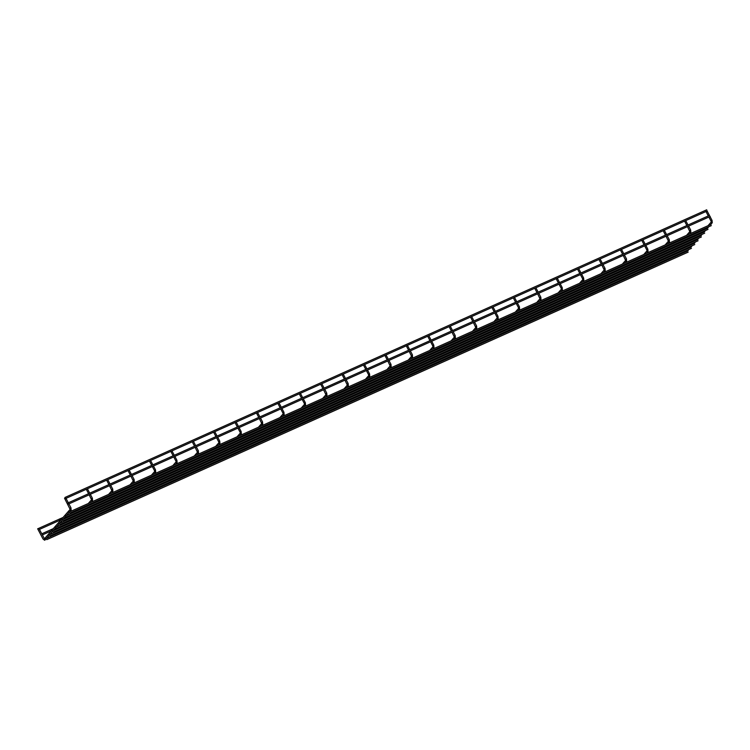 <?xml version="1.0" encoding="UTF-8"?>
<svg xmlns="http://www.w3.org/2000/svg" width="750" height="750" viewBox="0 0 750 750"><rect width="100%" height="100%" fill="white"/><g stroke="black" fill="none" stroke-linecap="round" stroke-linejoin="round"><path stroke-width="1.12" d="M65.128 497.522L65.006 498.3M38.55 528.6L38.006 528.581L38.55 528.6M65.597 497.756L64.875 498.309L65.597 497.756M68.494 503.269L67.772 503.822L68.494 503.269M59.953 519.009L59.409 518.981L59.953 519.009M710.728 224.494L712.247 222.759A0.628 0.581 -138.9 0 1 711.234 222.009L707.981 225.731M711.75 220.688L710.944 221.006L708.862 217.041M685.106 252.122A0.628 0.581 -138.9 0 1 685.237 251.775L686.156 250.725M685.688 251.653L684.966 251.363M69.638 511.856L71.147 510.122A0.628 0.581 -138.9 0 1 70.144 509.372L64.547 498.272M70.65 508.05L69.844 508.369M45.206 539.766A0.628 0.581 -138.9 0 1 44.147 539.897A0.628 0.581 -138.9 0 1 44.137 539.138L70.144 509.363M689.325 234.094L690.844 232.35A0.628 0.581 -138.9 0 1 689.831 231.609L687.459 226.641M690.337 230.278L689.531 230.597M663.703 261.713A0.628 0.581 -138.9 0 1 663.834 261.366L664.744 260.316M667.922 243.684L669.441 241.95A0.628 0.581 -138.9 0 1 668.428 241.2L666.047 236.231M668.934 239.878L668.128 240.197M642.291 271.312A0.628 0.581 -138.9 0 1 642.431 270.966L643.341 269.916M646.509 253.275L648.028 251.541A0.628 0.581 -138.9 0 1 647.025 250.8L643.762 254.513M647.531 249.469L646.725 249.787L644.644 245.822M620.887 280.903A0.628 0.581 -138.9 0 1 621.019 280.556L621.938 279.506M621.469 280.434L620.756 280.144M625.106 262.875L626.625 261.131A0.628 0.581 -138.9 0 1 625.613 260.391L623.241 255.422M626.128 259.059L625.322 259.387M599.484 290.494A0.628 0.581 -138.9 0 1 599.616 290.156L600.534 289.106M600.066 290.034L599.344 289.734M603.703 272.466L605.222 270.731A0.628 0.581 -138.9 0 1 604.209 269.981L601.828 265.012M604.716 268.659L603.909 268.978M578.081 300.094A0.628 0.581 -138.9 0 1 578.212 299.747L579.122 298.697M582.3 282.066L583.819 280.322A0.628 0.581 -138.9 0 1 582.806 279.581L579.544 283.294M583.312 278.25L582.506 278.578L580.425 274.613M556.669 309.684A0.628 0.581 -138.9 0 1 556.8 309.347L557.719 308.297M557.25 309.225L556.538 308.925M560.887 291.656L562.406 289.922A0.628 0.581 -138.9 0 1 561.403 289.172L558.141 292.894M561.909 287.85L561.103 288.169L559.022 284.203M535.266 319.284A0.628 0.581 -138.9 0 1 535.397 318.938L536.316 317.887M539.484 301.256L541.003 299.513A0.628 0.581 -138.9 0 1 539.991 298.772L537.619 293.803M540.506 297.441L539.7 297.759M513.862 328.875A0.628 0.581 -138.9 0 1 513.994 328.528L514.913 327.488M518.081 310.847L519.6 309.113A0.628 0.581 -138.9 0 1 518.587 308.363L515.325 312.084M519.094 307.041L518.288 307.359L516.206 303.394M492.45 338.475A0.628 0.581 -138.9 0 1 492.591 338.128L493.5 337.078M493.041 338.006L492.319 337.716M496.678 320.447L498.197 318.703A0.628 0.581 -138.9 0 1 497.184 317.963L493.922 321.675M497.691 316.631L496.884 316.95L494.803 312.984M471.047 348.066A0.628 0.581 -138.9 0 1 471.178 347.719L472.097 346.669M471.628 347.597L470.916 347.306M475.266 330.038L476.784 328.303A0.628 0.581 -138.9 0 1 475.781 327.553L473.4 322.584M476.288 326.231L475.481 326.55M449.644 357.666A0.628 0.581 -138.9 0 1 449.775 357.319L450.694 356.269M453.863 339.628L455.381 337.894A0.628 0.581 -138.9 0 1 454.369 337.153L451.997 332.175M454.884 335.822L454.078 336.141M428.241 367.256A0.628 0.581 -138.9 0 1 428.372 366.909L429.291 365.859M432.459 349.228L433.978 347.484A0.628 0.581 -138.9 0 1 432.966 346.744L429.703 350.456M433.472 345.413L432.666 345.741L430.584 341.775M406.828 376.847A0.628 0.581 -138.9 0 1 406.969 376.509L407.878 375.459M407.409 376.388L406.697 376.088M411.056 358.819L412.566 357.084A0.628 0.581 -138.9 0 1 411.562 356.334L409.181 351.366M412.069 355.012L411.262 355.331M385.425 386.447A0.628 0.581 -138.9 0 1 385.556 386.1L386.475 385.05M389.644 368.419L391.163 366.675A0.628 0.581 -138.9 0 1 390.15 365.934L387.778 360.966M390.666 364.603L389.859 364.922M364.022 396.038A0.628 0.581 -138.9 0 1 364.153 395.7L365.072 394.65M368.241 378.009L369.759 376.275A0.628 0.581 -138.9 0 1 368.747 375.525L365.494 379.247M369.262 374.203L368.456 374.522L366.375 370.556M342.619 405.637A0.628 0.581 -138.9 0 1 342.75 405.291L343.669 404.241M343.2 405.169L342.478 404.878M346.837 387.609L348.356 385.866A0.628 0.581 -138.9 0 1 347.344 385.125L344.962 380.156M347.85 383.794L347.044 384.113M321.206 415.228A0.628 0.581 -138.9 0 1 321.347 414.881L322.256 413.841M325.425 397.2L326.944 395.466A0.628 0.581 -138.9 0 1 325.941 394.716L323.559 389.747M326.447 393.394L325.641 393.712M299.803 424.828A0.628 0.581 -138.9 0 1 299.934 424.481L300.853 423.431M304.022 406.8L305.541 405.056A0.628 0.581 -138.9 0 1 304.528 404.316L301.275 408.028M305.044 402.984L304.237 403.303L302.156 399.337M278.4 434.419A0.628 0.581 -138.9 0 1 278.531 434.072L279.45 433.022M278.981 433.95L278.259 433.659M282.619 416.391L284.137 414.656A0.628 0.581 -138.9 0 1 283.125 413.906L279.872 417.628M283.631 412.584L282.834 412.903L280.753 408.938M256.997 444.019A0.628 0.581 -138.9 0 1 257.128 443.672L258.047 442.622M257.578 443.55L256.856 443.259M261.216 425.981L262.734 424.247A0.628 0.581 -138.9 0 1 261.722 423.497L259.341 418.528M262.228 422.175L261.422 422.494M235.584 453.609A0.628 0.581 -138.9 0 1 235.725 453.263L236.634 452.213M239.803 435.581L241.322 433.837A0.628 0.581 -138.9 0 1 240.319 433.097L237.056 436.809M240.825 431.766L240.019 432.094L237.938 428.128M214.181 463.2A0.628 0.581 -138.9 0 1 214.312 462.863L215.231 461.812M214.763 462.741L214.05 462.441M218.4 445.172L219.919 443.438A0.628 0.581 -138.9 0 1 218.906 442.688L215.653 446.409M219.422 441.366L218.616 441.684L216.534 437.719M192.778 472.8A0.628 0.581 -138.9 0 1 192.909 472.453L193.828 471.403M193.359 472.331L192.637 472.041M196.997 454.772L198.516 453.028A0.628 0.581 -138.9 0 1 197.503 452.288L195.131 447.319M198.009 450.956L197.213 451.275M171.375 482.391A0.628 0.581 -138.9 0 1 171.506 482.053L172.425 481.003M175.594 464.363L177.112 462.628A0.628 0.581 -138.9 0 1 176.1 461.878L172.838 465.6M176.606 460.556L175.8 460.875L173.719 456.909M149.963 491.991A0.628 0.581 -138.9 0 1 150.103 491.644L151.013 490.594M150.544 491.522L149.831 491.231M154.181 473.962L155.7 472.219A0.628 0.581 -138.9 0 1 154.697 471.478L151.434 475.191M155.203 470.147L154.397 470.466L152.316 466.509M128.559 501.581A0.628 0.581 -138.9 0 1 128.691 501.234L129.609 500.194M129.141 501.112L128.428 500.822M132.778 483.553L134.297 481.819A0.628 0.581 -138.9 0 1 133.284 481.069L130.912 476.1M133.8 479.747L132.994 480.066M107.156 511.181A0.628 0.581 -138.9 0 1 107.287 510.834L108.206 509.784M111.375 493.153L112.894 491.409A0.628 0.581 -138.9 0 1 111.881 490.669L109.509 485.691M112.387 489.338L111.581 489.656M85.753 520.772A0.628 0.581 -138.9 0 1 85.884 520.425L86.794 519.375M91.041 502.266L92.559 500.522A0.628 0.581 -138.9 0 1 91.547 499.781L89.166 494.812M92.053 498.45L91.247 498.769M65.409 529.884A0.628 0.581 -138.9 0 1 65.55 529.547L66.459 528.497M65.991 529.425L65.278 529.125M711.3 221.925L710.944 221.006M684.122 251.634L684.591 252.347M708.272 215.925L705.966 211.528M688.134 248.456L689.466 246.937M691.444 244.669L692.766 243.15M694.753 240.881L696.075 239.362M698.053 237.094L699.384 235.575M701.362 233.306L702.694 231.788M704.672 229.519L705.994 228M679.228 242.306L679.622 243.047M680.325 244.397L680.597 244.913M681.188 246.037L681.581 246.788M682.163 247.903L682.556 248.653M683.147 249.769L683.541 250.519M712.247 222.759L712.059 220.416L710.016 216.525M709.425 215.409L707.119 211.013M687.581 251.006L688.903 249.497M690.891 247.219L692.212 245.709M694.191 243.431L695.522 241.913M697.5 239.644L698.822 238.125M700.809 235.856L702.131 234.338M704.119 232.069L705.441 230.55M707.419 228.281L708.75 226.762M681.356 243.656L681.75 244.397M682.341 245.522L682.734 246.263M683.316 247.387L683.709 248.128M684.3 249.253L684.694 250.003M37.678 528.806L43.059 539.053L44.803 540.178L45.9 539.034M71.147 510.122L70.959 507.778L68.916 503.888M68.325 502.772L66.019 498.375M46.481 538.369L49.209 535.247M49.791 534.581L52.519 531.459M53.1 530.794L55.819 527.672M56.4 527.006L59.128 523.884M59.709 523.219L62.437 520.097M63.019 519.431L65.747 516.309M66.328 515.644L69.056 512.522M38.878 528.366L44.588 539.016M38.747 528.347L59.091 519.234M60.15 518.756L63.084 517.444M39.431 529.425L59.681 520.35M63.853 518.484L80.016 511.238M81.169 510.712L82.509 510.122M85.256 508.884L101.419 501.638M105.591 499.772L122.831 492.047M126.994 490.172L144.234 482.447M148.406 480.581L165.638 472.856M169.809 470.981L187.041 463.256M191.213 461.391L208.453 453.666M212.625 451.8L229.856 444.075M234.028 442.2L251.259 434.475M255.431 432.609L272.672 424.884M276.834 423.009L294.075 415.284M298.247 413.419L315.478 405.694M319.65 403.819L336.881 396.094M341.053 394.228L358.294 386.503M362.456 384.637L379.697 376.903M383.869 375.038L401.1 367.312M405.272 365.447L422.503 357.722M426.675 355.847L443.916 348.122M448.078 346.256L465.319 338.531M469.491 336.656L486.722 328.931M490.894 327.066L508.125 319.341M512.297 317.466L529.538 309.741M533.7 307.875L550.941 300.15M555.112 298.284L572.344 290.55M576.516 288.684L593.747 280.959M597.919 279.094L615.159 271.369M619.322 269.494L636.562 261.769M640.734 259.903L657.966 252.178M662.137 250.303L679.369 242.578M69.009 512.137L711.169 224.297M69.909 513.113L711.3 225.619M41.738 533.822L53.306 528.638M42.328 534.938L51.328 530.906M54.075 529.669L62.578 525.862M63.731 525.347L72.731 521.316M75.487 520.078L82.912 516.75M84.066 516.234L93.066 512.194M95.822 510.966L104.316 507.15M105.469 506.634L114.478 502.603M117.225 501.366L125.728 497.559M126.881 497.044L135.881 493.003M138.628 491.775L147.131 487.969M148.284 487.444L157.284 483.412M160.041 482.175L168.534 478.369M169.688 477.853L178.688 473.822M181.444 472.584L189.938 468.778M191.091 468.263L200.1 464.222M202.847 462.994L211.35 459.178M212.503 458.663L221.503 454.631M224.25 453.394L232.753 449.587M233.906 449.072L242.906 445.031M245.663 443.803L254.156 439.988M255.309 439.472L264.309 435.441M267.066 434.203L275.559 430.397M276.713 429.881L285.722 425.841M288.469 424.613L296.972 420.797M298.125 420.281L307.125 416.25M309.872 415.012L318.375 411.206M319.528 410.691L328.528 406.65M331.284 405.422L339.778 401.616M340.931 401.091L349.931 397.059M352.688 395.822L361.181 392.016M362.334 391.5L371.344 387.469M374.091 386.231L382.594 382.425M383.747 381.909L392.747 377.869M395.494 376.641L403.997 372.825M405.15 372.309L414.15 368.278M416.906 367.041L425.4 363.234M426.553 362.719L435.562 358.678M438.309 357.45L446.803 353.634M447.956 353.119L456.966 349.088M459.713 347.85L468.216 344.044M469.369 343.528L478.369 339.488M481.116 338.259L489.619 334.444M490.772 333.928L499.772 329.897M502.528 328.659L511.022 324.853M512.175 324.337L521.184 320.297M523.931 319.069L532.434 315.262M533.578 314.738L542.587 310.706M545.334 309.478L553.837 305.663M554.991 305.147L563.991 301.116M566.737 299.878L575.241 296.072M576.394 295.556L585.394 291.516M588.15 290.287L596.644 286.472M597.797 285.956L606.806 281.925M609.553 280.688L618.056 276.881M619.209 276.366L628.209 272.325M630.956 271.097L639.459 267.281M640.613 266.766L649.612 262.734M652.369 261.497L660.862 257.691M662.016 257.175L671.016 253.134M673.772 251.906L682.266 248.1M65.466 498.619L707.306 210.928M65.016 497.438L706.725 209.803M68.362 504.141L710.203 216.441M67.912 502.959L709.622 215.316M689.897 231.525L686.578 235.322M662.719 261.225L663.188 261.947M686.869 225.516L684.562 221.119M666.731 258.047L668.053 256.528M670.041 254.259L671.362 252.741M673.341 250.472L674.672 248.953M676.65 246.684L677.981 245.166M679.959 242.897L681.281 241.378M683.269 239.109L684.591 237.591M657.825 251.897L658.219 252.647M658.922 253.988L659.194 254.513M659.784 255.628L660.178 256.378M660.759 257.494L661.153 258.244M661.744 259.359L662.137 260.109M690.844 232.35L690.656 230.016L688.612 226.116M688.022 225L685.716 220.603M666.178 260.606L667.5 259.088M669.478 256.819L670.809 255.3M672.788 253.031L674.109 251.512M676.097 249.244L677.419 247.725M679.406 245.456L680.728 243.938M682.706 241.669L684.038 240.15M686.016 237.881L687.337 236.363M663.862 260.691L664.284 261.244M659.953 253.247L660.347 253.997M660.938 255.113L661.331 255.863M661.912 256.978L662.306 257.728M662.897 258.844L663.291 259.594M641.316 270.825L641.784 271.537M665.466 235.116L663.15 230.719M645.328 267.647L646.65 266.128M648.628 263.859L649.959 262.341M651.938 260.072L653.269 258.553M655.247 256.284L656.569 254.766M658.556 252.497L659.878 250.978M661.856 248.709L663.188 247.191M665.166 244.922L668.428 241.181M636.413 261.497L636.806 262.238M637.519 263.588L637.791 264.103M638.372 265.228L638.766 265.969M639.356 267.094L639.75 267.834M640.331 268.959L640.725 269.709M669.441 241.95L669.244 239.606L667.2 235.716M666.619 234.6L664.303 230.203M644.766 270.197L646.097 268.678M648.075 266.409L649.397 264.891M651.384 262.622L652.706 261.103M654.694 258.834L656.016 257.316M657.994 255.047L659.325 253.528M661.303 251.259L662.625 249.741M664.612 247.472L665.934 245.953M642.459 270.291L642.872 270.844M638.55 262.838L638.944 263.588M639.525 264.713L639.919 265.453M640.509 266.578L640.903 267.319M641.484 268.444L641.878 269.184M647.081 250.716L646.725 249.787M619.913 280.416L620.381 281.128M644.053 244.706L641.747 240.309M623.916 277.238L625.247 275.719M627.225 273.45L628.547 271.931M630.534 269.662L631.856 268.144M633.844 265.875L635.166 264.356M637.144 262.087L638.475 260.569M640.453 258.3L641.784 256.781M615.009 271.088L615.403 271.837M616.106 273.178L616.388 273.703M616.969 274.819L617.362 275.569M617.953 276.684L618.347 277.434M618.928 278.55L619.322 279.3M648.028 251.541L647.841 249.206L645.797 245.306M645.206 244.191L642.9 239.794M623.362 279.797L624.684 278.278M626.672 276.009L627.994 274.491M629.981 272.222L631.303 270.703M633.281 268.434L634.612 266.916M636.591 264.647L637.913 263.128M639.9 260.859L641.222 259.341M643.209 257.072L644.531 255.553M617.147 272.438L617.541 273.188M618.122 274.303L618.516 275.053M619.106 276.169L619.5 276.919M620.081 278.034L620.475 278.784M625.678 260.306L622.359 264.103M598.5 290.016L598.969 290.728M622.65 254.306L620.344 249.909M602.512 286.837L603.834 285.319M605.822 283.05L607.144 281.531M609.131 279.262L610.453 277.744M612.431 275.475L613.762 273.956M615.741 271.688L617.072 270.169M619.05 267.891L620.372 266.381M593.606 280.678L594 281.428M594.703 282.778L594.975 283.294M595.566 284.419L595.959 285.159M596.541 286.284L596.934 287.025M597.525 288.15L597.919 288.891M626.625 261.131L626.438 258.797L624.394 254.906M623.803 253.781L621.497 249.384M601.959 289.387L603.281 287.869M605.269 285.6L606.591 284.081M608.569 281.812L609.9 280.294M611.878 278.025L613.2 276.506M615.188 274.237L616.509 272.719M618.497 270.45L619.819 268.931M621.797 266.663L623.128 265.144M595.734 282.028L596.128 282.778M596.719 283.894L597.112 284.644M597.694 285.759L598.088 286.509M598.678 287.634L599.072 288.375M577.097 299.606L577.566 300.319M601.247 263.897L598.941 259.5M581.109 296.428L582.431 294.909M584.419 292.641L585.741 291.122M587.719 288.853L589.05 287.334M591.028 285.066L592.35 283.547M594.338 281.278L595.659 279.759M597.647 277.491L598.969 275.972M600.947 273.703L604.209 269.972M572.203 290.278L572.597 291.028M573.3 292.369L573.572 292.894M574.163 294.009L574.556 294.759M575.138 295.875L575.531 296.625M576.122 297.741L576.516 298.491M605.222 270.731L605.034 268.397L602.981 264.497M602.4 263.381L600.094 258.984M580.556 298.988L581.878 297.469M583.856 295.2L585.188 293.681M587.166 291.412L588.488 289.894M590.475 287.616L591.797 286.106M593.784 283.828L595.106 282.319M597.084 280.041L598.416 278.531M600.394 276.253L601.716 274.744M578.241 299.072L578.663 299.625M574.331 291.628L574.725 292.378M575.316 293.494L575.709 294.244M576.291 295.359L576.684 296.109M577.275 297.225L577.669 297.975M582.863 279.497L582.506 278.578M555.694 309.206L556.163 309.919M579.844 273.488L577.528 269.091M559.706 306.019L561.028 304.509M563.006 302.231L564.338 300.722M566.316 298.444L567.638 296.934M569.625 294.656L570.947 293.147M572.934 290.869L574.256 289.359M576.234 287.081L577.566 285.572M550.791 299.869L551.184 300.619M551.897 301.969L552.169 302.484M552.75 303.6L553.144 304.35M553.734 305.466L554.128 306.216M554.709 307.341L555.103 308.081M583.819 280.322L583.622 277.987L581.578 274.097M580.997 272.972L578.681 268.575M559.144 308.578L560.475 307.059M562.453 304.791L563.775 303.272M565.763 301.003L567.084 299.484M569.072 297.216L570.394 295.697M572.372 293.428L573.703 291.909M575.681 289.641L577.003 288.122M578.991 285.853L580.312 284.334M552.928 301.219L553.322 301.969M553.903 303.084L554.297 303.834M554.888 304.95L555.281 305.7M555.862 306.816L556.256 307.566M561.459 289.088L561.103 288.169M534.291 318.797L534.759 319.509M558.431 283.087L556.125 278.691M538.294 315.619L539.625 314.1M541.603 311.831L542.925 310.312M544.913 308.044L546.234 306.525M548.222 304.256L549.544 302.738M551.522 300.469L552.853 298.95M554.831 296.681L556.153 295.162M529.387 309.469L529.781 310.209M530.484 311.559L530.756 312.084M531.347 313.2L531.741 313.95M532.331 315.066L532.725 315.816M533.306 316.931L533.7 317.681M562.406 289.922L562.219 287.578L560.175 283.688M559.584 282.572L557.278 278.175M537.741 318.169L539.062 316.659M541.05 314.381L542.372 312.872M544.359 310.594L545.681 309.084M547.659 306.806L548.991 305.297M550.969 303.019L552.291 301.509M554.278 299.231L555.6 297.712M557.587 295.444L558.909 293.925M535.434 318.263L535.847 318.816M531.525 310.819L531.909 311.559M532.5 312.684L532.894 313.425M533.484 314.55L533.869 315.3M534.459 316.416L534.853 317.166M512.878 328.397L513.347 329.109M537.028 292.678L534.722 288.281M516.891 325.209L518.212 323.7M520.2 321.422L521.522 319.913M523.509 317.634L524.831 316.116M526.809 313.847L528.141 312.328M530.119 310.059L531.441 308.541M533.428 306.272L534.75 304.753M536.737 302.484L539.991 298.753M507.984 319.059L508.378 319.809M509.081 321.15L509.353 321.675M509.944 322.791L510.338 323.541M510.919 324.656L511.312 325.406M511.903 326.522L512.297 327.272M541.003 299.513L540.816 297.178L538.772 293.278M538.181 292.162L535.875 287.766M516.337 327.769L517.659 326.25M519.647 323.981L520.969 322.462M522.947 320.194L524.278 318.675M526.256 316.406L527.578 314.887M529.566 312.619L530.887 311.1M532.875 308.831L534.197 307.312M536.175 305.044L537.506 303.525M514.022 327.853L514.444 328.416M510.113 320.409L510.506 321.159M511.097 322.275L511.491 323.025M512.072 324.141L512.466 324.891M513.056 326.006L513.45 326.756M518.644 308.278L518.288 307.359M491.475 337.987L491.944 338.7M515.625 302.278L513.319 297.881M495.487 334.809L496.809 333.291M498.797 331.022L500.119 329.503M502.097 327.234L503.428 325.716M505.406 323.447L506.728 321.928M508.716 319.659L510.037 318.141M512.025 315.872L513.347 314.353M486.581 328.659L486.966 329.4M487.678 330.75L487.95 331.266M488.541 332.391L488.925 333.131M489.516 334.256L489.909 335.006M490.5 336.122L490.894 336.872M519.6 309.113L519.412 306.769L517.359 302.878M516.778 301.762L514.472 297.366M494.925 337.359L496.256 335.85M498.234 333.572L499.566 332.053M501.544 329.784L502.866 328.266M504.853 325.997L506.175 324.478M508.162 322.209L509.484 320.691M511.462 318.422L512.794 316.903M514.772 314.634L516.094 313.116M488.709 330.009L489.103 330.75M489.694 331.875L490.078 332.616M490.669 333.741L491.062 334.481M491.653 335.606L492.038 336.347M497.241 317.878L496.884 316.95M470.072 347.578L470.541 348.291M494.222 311.869L491.906 307.472M474.084 344.4L475.406 342.881M477.384 340.613L478.716 339.094M480.694 336.825L482.016 335.306M484.003 333.038L485.325 331.519M487.312 329.25L488.634 327.731M490.613 325.463L491.944 323.944M465.169 338.25L465.562 339M466.275 340.341L466.547 340.866M467.128 341.981L467.522 342.731M468.113 343.847L468.506 344.597M469.088 345.712L469.481 346.462M498.197 318.703L498 316.369L495.956 312.469M495.375 311.353L493.059 306.956M473.522 346.959L474.853 345.441M476.831 343.172L478.153 341.653M480.141 339.384L481.462 337.866M483.45 335.597L484.772 334.078M486.75 331.809L488.081 330.291M490.059 328.022L491.381 326.503M493.369 324.234L494.691 322.716M467.306 339.6L467.7 340.35M468.281 341.466L468.675 342.216M469.266 343.331L469.659 344.081M470.241 345.197L470.634 345.947M448.669 357.178L449.137 357.891M472.809 321.469L470.503 317.072M452.672 354L454.003 352.481M455.981 350.212L457.303 348.694M459.291 346.425L460.613 344.906M462.6 342.638L463.922 341.119M465.9 338.85L467.231 337.331M469.209 335.062L470.531 333.544M472.519 331.275L475.781 327.534M443.766 347.85L444.159 348.591M444.862 349.941L445.134 350.456M445.725 351.581L446.119 352.322M446.709 353.447L447.094 354.188M447.684 355.312L448.078 356.053M476.784 328.303L476.597 325.959L474.553 322.069M473.962 320.944L471.656 316.556M452.119 356.55L453.441 355.031M455.428 352.762L456.75 351.244M458.728 348.975L460.059 347.456M462.037 345.188L463.369 343.669M465.347 341.4L466.669 339.881M468.656 337.613L469.978 336.094M471.966 333.825L473.287 332.306M449.812 356.644L450.225 357.197M445.903 349.191L446.288 349.941M446.878 351.066L447.272 351.806M447.863 352.931L448.247 353.672M448.837 354.797L449.231 355.538M427.256 366.769L427.725 367.481M451.406 331.059L449.1 326.663M431.269 363.591L432.591 362.072M434.578 359.803L435.9 358.284M437.887 356.016L439.209 354.497M441.188 352.228L442.519 350.709M444.497 348.441L445.819 346.922M447.806 344.653L449.128 343.134M451.116 340.866L454.369 337.134M422.362 357.441L422.756 358.191M423.459 359.531L423.731 360.056M424.322 361.172L424.716 361.922M425.297 363.038L425.691 363.788M426.281 364.903L426.675 365.653M455.381 337.894L455.194 335.559L453.15 331.659M452.559 330.544L450.253 326.147M430.716 366.15L432.037 364.631M434.016 362.362L435.347 360.844M437.325 358.575L438.656 357.056M440.634 354.788L441.956 353.269M443.944 351L445.266 349.481M447.253 347.213L448.575 345.694M450.553 343.416L451.884 341.906M428.4 366.234L428.822 366.788M424.491 358.791L424.884 359.541M425.475 360.656L425.869 361.406M426.45 362.522L426.844 363.272M427.434 364.387L427.828 365.138M433.022 346.659L432.666 345.741M405.853 376.369L406.322 377.081M430.003 340.65L427.697 336.262M409.866 373.191L411.188 371.672M413.175 369.403L414.497 367.884M416.475 365.616L417.806 364.097M419.784 361.828L421.106 360.309M423.094 358.031L424.416 356.522M426.403 354.244L427.725 352.734M400.959 367.031L401.344 367.781M402.056 369.131L402.328 369.647M402.919 370.772L403.303 371.512M403.894 372.638L404.288 373.378M404.878 374.503L405.262 375.244M433.978 347.484L433.781 345.15L431.737 341.259M431.156 340.134L428.85 335.738M409.303 375.741L410.634 374.222M412.613 371.953L413.944 370.434M415.922 368.166L417.244 366.647M419.231 364.378L420.553 362.859M422.531 360.591L423.863 359.072M425.841 356.803L427.172 355.284M429.15 353.016L430.472 351.497M403.087 368.381L403.481 369.131M404.072 370.247L404.456 370.997M405.047 372.113L405.441 372.863M406.031 373.988L406.416 374.728M411.619 356.25L408.3 360.056M384.45 385.959L384.919 386.672M408.6 350.25L406.284 345.853M388.463 382.781L389.784 381.262M391.762 378.994L393.094 377.475M395.072 375.206L396.394 373.688M398.381 371.419L399.703 369.9M401.691 367.631L403.012 366.112M404.991 363.844L406.322 362.325M379.547 376.631L379.941 377.381M380.644 378.722L380.925 379.247M381.506 380.363L381.9 381.112M382.491 382.228L382.884 382.978M383.466 384.094L383.859 384.844M412.566 357.084L412.378 354.75L410.334 350.85M409.744 349.734L407.438 345.338M387.9 385.341L389.222 383.822M391.209 381.553L392.531 380.034M394.519 377.756L395.841 376.247M397.819 373.969L399.15 372.459M401.128 370.181L402.459 368.672M404.438 366.394L405.759 364.884M407.747 362.606L409.069 361.097M385.594 385.425L386.006 385.978M381.684 377.981L382.078 378.731M382.659 379.847L383.053 380.597M383.644 381.713L384.037 382.462M384.619 383.578L385.012 384.328M363.047 395.559L363.516 396.272M387.188 359.841L384.881 355.444M367.05 392.372L368.381 390.863M370.359 388.584L371.681 387.075M373.669 384.797L374.991 383.287M376.978 381.009L378.3 379.5M380.278 377.222L381.609 375.712M383.588 373.434L384.909 371.916M386.897 369.647L390.159 365.916M358.144 386.222L358.538 386.972M359.241 388.312L359.513 388.837M360.103 389.953L360.497 390.703M361.088 391.819L361.472 392.569M362.062 393.694L362.456 394.434M391.163 366.675L390.975 364.341L388.931 360.45M388.341 359.325L386.034 354.928M366.497 394.931L367.819 393.412M369.806 391.144L371.128 389.625M373.106 387.356L374.438 385.837M376.416 383.569L377.747 382.05M379.725 379.781L381.047 378.263M383.034 375.994L384.356 374.475M386.334 372.206L387.666 370.688M364.191 395.025L364.603 395.578M360.281 387.572L360.666 388.322M361.256 389.438L361.65 390.188M362.241 391.303L362.625 392.053M363.216 393.169L363.609 393.919M368.812 375.441L368.456 374.522M341.634 405.15L342.103 405.863M365.784 369.441L363.478 365.044M345.647 401.972L346.969 400.453M348.956 398.184L350.278 396.666M352.266 394.397L353.588 392.878M355.566 390.609L356.897 389.091M358.875 386.822L360.197 385.303M362.184 383.034L363.506 381.516M336.741 395.822L337.134 396.562M337.838 397.913L338.109 398.438M338.7 399.553L339.094 400.303M339.675 401.419L340.069 402.169M340.659 403.284L341.053 404.034M369.759 376.275L369.572 373.931L367.528 370.041M366.938 368.925L364.631 364.528M345.094 404.522L346.416 403.012M348.394 400.734L349.725 399.225M351.703 396.947L353.025 395.438M355.012 393.159L356.334 391.65M358.322 389.372L359.644 387.853M361.622 385.584L362.953 384.066M364.931 381.797L366.262 380.278M338.869 397.172L339.262 397.913M339.853 399.037L340.247 399.778M340.828 400.903L341.222 401.653M341.812 402.769L342.206 403.519M347.4 385.041L344.081 388.837M320.231 414.741L320.7 415.463M344.381 379.031L342.075 374.634M324.244 411.562L325.566 410.053M327.553 407.775L328.875 406.256M330.853 403.988L332.184 402.469M334.163 400.2L335.484 398.681M337.472 396.412L338.794 394.894M340.781 392.625L342.103 391.106M315.338 405.413L315.722 406.163M316.434 407.503L316.706 408.028M317.297 409.144L317.681 409.894M318.272 411.009L318.666 411.759M319.256 412.875L319.641 413.625M348.356 385.866L348.159 383.531L346.116 379.631M345.534 378.516L343.228 374.119M323.681 414.122L325.012 412.603M326.991 410.334L328.312 408.816M330.3 406.547L331.622 405.028M333.609 402.759L334.931 401.241M336.909 398.972L338.241 397.453M340.219 395.184L341.55 393.666M343.528 391.397L344.85 389.878M321.375 414.206L321.788 414.759M317.466 406.762L317.859 407.512M318.45 408.628L318.834 409.378M319.425 410.494L319.819 411.244M320.409 412.359L320.794 413.109M298.828 424.341L299.297 425.053M322.969 388.631L320.663 384.234M302.841 421.163L304.163 419.644M306.141 417.375L307.472 415.856M309.45 413.588L310.772 412.069M312.759 409.8L314.081 408.281M316.069 406.012L317.391 404.494M319.369 402.225L320.7 400.706M322.678 398.438L325.941 394.697M293.925 415.012L294.319 415.753M295.022 417.103L295.303 417.619M295.884 418.744L296.278 419.484M296.869 420.609L297.262 421.359M297.844 422.475L298.238 423.225M326.944 395.466L326.756 393.122L324.713 389.231M324.122 388.116L321.816 383.719M302.278 423.712L303.6 422.194M305.587 419.925L306.909 418.406M308.897 416.137L310.219 414.619M312.197 412.35L313.528 410.831M315.506 408.562L316.828 407.044M318.816 404.775L320.138 403.256M322.125 400.988L323.447 399.469M299.972 423.806L300.384 424.359M296.062 416.363L296.456 417.103M297.037 418.228L297.431 418.969M298.022 420.094L298.416 420.834M298.997 421.959L299.391 422.7M304.594 404.231L304.237 403.303M277.425 433.931L277.894 434.644M301.566 398.222L299.259 393.825M281.428 430.753L282.759 429.234M284.738 426.966L286.059 425.447M288.047 423.178L289.369 421.659M291.356 419.391L292.678 417.872M294.656 415.603L295.988 414.084M297.966 411.816L299.288 410.297M272.522 424.603L272.916 425.353M273.619 426.694L273.891 427.219M274.481 428.334L274.875 429.084M275.466 430.2L275.85 430.95M276.441 432.066L276.834 432.816M305.541 405.056L305.353 402.722L303.309 398.822M302.719 397.706L300.413 393.309M280.875 433.312L282.197 431.794M284.184 429.525L285.506 428.006M287.484 425.738L288.816 424.219M290.794 421.95L292.116 420.431M294.103 418.163L295.425 416.644M297.413 414.375L298.734 412.856M300.712 410.587L302.044 409.069M274.65 425.953L275.044 426.703M275.634 427.819L276.028 428.569M276.619 429.684L277.003 430.434M277.594 431.55L277.987 432.3M283.191 413.822L282.834 412.903M256.012 443.531L256.481 444.244M280.162 407.822L277.856 403.425M260.025 440.353L261.347 438.834M263.334 436.566L264.656 435.047M266.644 432.778L267.966 431.259M269.944 428.991L271.275 427.472M273.253 425.203L274.575 423.684M276.562 421.416L277.884 419.897M251.119 434.194L251.512 434.944M252.216 436.294L252.487 436.809M253.078 437.934L253.472 438.675M254.053 439.8L254.447 440.541M255.038 441.666L255.431 442.406M284.137 414.656L283.95 412.312L281.906 408.422M281.316 407.297L279.009 402.909M259.472 442.903L260.794 441.384M262.772 439.116L264.103 437.597M266.081 435.328L267.403 433.809M269.391 431.541L270.712 430.022M272.7 427.753L274.022 426.234M276 423.966L277.331 422.447M279.309 420.178L280.641 418.659M253.247 435.544L253.641 436.294M254.231 437.409L254.625 438.159M255.206 439.284L255.6 440.025M256.191 441.15L256.584 441.891M234.609 453.122L235.078 453.834M258.759 417.413L256.444 413.016M238.622 449.944L239.944 448.425M241.931 446.156L243.253 444.637M245.231 442.369L246.562 440.85M248.541 438.581L249.862 437.062M251.85 434.794L253.172 433.275M255.159 431.006L256.481 429.488M258.459 427.219L261.722 423.488M229.706 443.794L230.1 444.544M230.812 445.884L231.084 446.409M231.675 447.525L232.059 448.275M232.65 449.391L233.044 450.141M233.634 451.256L234.019 452.006M262.734 424.247L262.538 421.913L260.494 418.012M259.913 416.897L257.597 412.5M238.059 452.503L239.391 450.984M241.369 448.716L242.691 447.197M244.678 444.928L246 443.409M247.987 441.141L249.309 439.622M251.288 437.353L252.619 435.834M254.597 433.556L255.919 432.047M257.906 429.769L259.228 428.259M235.753 452.587L236.166 453.141M231.844 445.144L232.238 445.894M232.819 447.009L233.212 447.759M233.803 448.875L234.197 449.625M234.787 450.741L235.172 451.491M240.375 433.012L240.019 432.094M213.206 462.722L213.675 463.434M237.347 427.003L235.041 422.616M217.209 459.544L218.541 458.025M220.519 455.756L221.85 454.237M223.828 451.959L225.15 450.45M227.137 448.172L228.459 446.663M230.447 444.384L231.769 442.875M233.747 440.597L235.078 439.088M208.303 453.384L208.697 454.134M209.4 455.484L209.681 456M210.262 457.116L210.656 457.866M211.247 458.991L211.641 459.731M212.222 460.856L212.616 461.597M241.322 433.837L241.134 431.503L239.091 427.613M238.5 426.488L236.194 422.091M216.656 462.094L217.978 460.575M219.966 458.306L221.287 456.788M223.275 454.519L224.597 453M226.575 450.731L227.906 449.213M229.884 446.944L231.206 445.425M233.194 443.156L234.516 441.637M236.503 439.369L237.825 437.85M210.441 454.734L210.834 455.484M211.416 456.6L211.809 457.35M212.4 458.466L212.794 459.216M213.375 460.331L213.769 461.081M218.972 442.603L218.616 441.684M191.803 472.312L192.263 473.025M215.944 436.603L213.637 432.206M195.806 469.134L197.137 467.616M199.116 465.347L200.438 463.828M202.425 461.559L203.747 460.041M205.734 457.772L207.056 456.253M209.034 453.984L210.366 452.466M212.344 450.197L213.666 448.678M186.9 462.984L187.294 463.734M187.997 465.075L188.269 465.6M188.859 466.716L189.253 467.466M189.834 468.581L190.228 469.331M190.819 470.447L191.213 471.197M219.919 443.438L219.731 441.094L217.688 437.203M217.097 436.088L214.791 431.691M195.253 471.694L196.575 470.175M198.562 467.897L199.884 466.388M201.862 464.109L203.194 462.6M205.172 460.322L206.494 458.812M208.481 456.534L209.803 455.025M211.791 452.747L213.112 451.238M215.091 448.959L216.422 447.45M189.028 464.334L189.422 465.075M190.013 466.2L190.406 466.95M190.988 468.066L191.381 468.816M191.972 469.931L192.366 470.681M170.391 481.912L170.859 482.625M194.541 446.194L192.234 441.797M174.403 478.725L175.725 477.216M177.713 474.938L179.034 473.428M181.013 471.15L182.344 469.641M184.322 467.362L185.653 465.853M187.631 463.575L188.953 462.056M190.941 459.788L192.263 458.269M194.25 456L197.503 452.269M165.497 472.575L165.891 473.325M166.594 474.666L166.866 475.191M167.456 476.306L167.85 477.056M168.431 478.172L168.825 478.922M169.416 480.037L169.809 480.788M198.516 453.028L198.328 450.694L196.284 446.803M195.694 445.678L193.387 441.281M173.85 481.284L175.172 479.766M177.15 477.497L178.481 475.978M180.459 473.709L181.781 472.191M183.769 469.922L185.091 468.403M187.078 466.134L188.4 464.616M190.378 462.347L191.709 460.828M193.688 458.559L195.009 457.041M171.534 481.378L171.956 481.931M167.625 473.925L168.019 474.675M168.609 475.791L169.003 476.541M169.584 477.656L169.978 478.406M170.569 479.522L170.963 480.272M176.156 461.794L175.8 460.875M148.987 491.503L149.456 492.216M173.138 455.794L170.822 451.397M153 488.325L154.322 486.806M156.3 484.538L157.631 483.019M159.609 480.75L160.941 479.231M162.919 476.962L164.241 475.444M166.228 473.175L167.55 471.656M169.537 469.387L170.859 467.869M144.084 482.175L144.478 482.916M145.191 484.266L145.463 484.781M146.044 485.906L146.438 486.656M147.028 487.772L147.422 488.522M148.003 489.637L148.397 490.388M177.112 462.628L176.916 460.284L174.872 456.394M174.291 455.278L171.975 450.881M152.438 490.875L153.769 489.366M155.747 487.087L157.069 485.578M159.056 483.3L160.378 481.791M162.366 479.513L163.688 477.994M165.666 475.725L166.997 474.206M168.975 471.938L170.297 470.419M172.284 468.15L173.606 466.631M146.222 483.525L146.616 484.266M147.197 485.391L147.591 486.131M148.181 487.256L148.575 487.997M149.156 489.122L149.55 489.872M154.753 471.394L154.397 470.466M127.584 501.094L128.053 501.816M151.725 465.384L149.419 460.988M131.588 497.916L132.919 496.397M134.897 494.128L136.228 492.609M138.206 490.341L139.528 488.822M141.516 486.553L142.838 485.034M144.816 482.766L146.147 481.247M148.125 478.978L149.456 477.459M122.681 491.766L123.075 492.516M123.778 493.856L124.059 494.381M124.641 495.497L125.034 496.247M125.625 497.362L126.019 498.113M126.6 499.228L126.994 499.978M155.7 472.219L155.512 469.884L153.469 465.984M152.878 464.869L150.572 460.472M131.034 500.475L132.356 498.956M134.344 496.687L135.666 495.169M137.653 492.9L138.975 491.381M140.953 489.113L142.284 487.594M144.262 485.325L145.584 483.806M147.572 481.537L148.894 480.019M150.881 477.75L152.203 476.231M124.819 493.116L125.213 493.866M125.794 494.981L126.188 495.731M126.778 496.847L127.172 497.597M127.753 498.713L128.147 499.462M106.172 510.694L106.641 511.406M130.322 474.984L128.016 470.587M110.184 507.516L111.506 505.997M113.494 503.728L114.816 502.209M116.803 499.941L118.125 498.422M120.103 496.153L121.434 494.634M123.412 492.366L124.744 490.847M126.722 488.578L128.044 487.059M130.031 484.791L133.284 481.05M101.278 501.366L101.672 502.106M102.375 503.456L102.647 503.972M103.238 505.097L103.631 505.837M104.212 506.962L104.606 507.703M105.197 508.828L105.591 509.578M134.297 481.819L134.109 479.475L132.066 475.584M131.475 474.469L129.169 470.072M109.631 510.066L110.953 508.547M112.941 506.278L114.262 504.759M116.241 502.491L117.572 500.972M119.55 498.703L120.872 497.184M122.859 494.916L124.181 493.397M126.169 491.128L127.491 489.609M129.469 487.341L130.8 485.822M107.316 510.159L107.737 510.712M103.406 502.716L103.8 503.456M104.391 504.581L104.784 505.322M105.366 506.447L105.759 507.188M106.35 508.313L106.744 509.053M84.769 520.284L85.237 520.997M108.919 484.575L106.612 480.178M88.781 517.106L90.103 515.588M92.091 513.319L93.412 511.8M95.391 509.531L96.722 508.012M98.7 505.744L100.031 504.225M102.009 501.956L103.331 500.437M105.319 498.169L106.641 496.65M108.619 494.381L111.881 490.65M79.875 510.956L80.269 511.706M81.834 514.688L82.228 515.438M82.809 516.553L83.203 517.303M83.794 518.419L84.188 519.169M112.894 491.409L112.706 489.075L110.653 485.175M110.072 484.059L107.766 479.662M88.228 519.666L89.55 518.147M91.528 515.878L92.859 514.359M94.837 512.091L96.159 510.572M98.147 508.303L99.469 506.784M101.456 504.516L102.778 502.997M104.756 500.728L106.087 499.209M108.066 496.941L109.388 495.422M85.912 519.75L86.334 520.303M81.028 510.441L81.422 511.191M82.106 512.494L82.397 513.056M82.987 514.172L83.381 514.922M83.963 516.038L84.356 516.788M84.947 517.903L85.341 518.653M91.603 499.697L88.284 503.494M64.434 529.406L64.903 530.119M88.584 493.688L86.278 489.291M68.447 526.219L69.769 524.709M71.756 522.431L73.078 520.922M75.056 518.644L76.388 517.134M78.366 514.856L79.688 513.347M81.675 511.069L82.997 509.559M84.984 507.281L86.306 505.763M59.081 519.216L60.009 520.969M60.638 522.159L60.909 522.684M61.5 523.8L61.884 524.55M62.475 525.666L62.869 526.416M63.459 527.541L63.844 528.281M92.559 500.522L92.362 498.188L90.319 494.297M89.737 493.172L87.431 488.775M67.884 528.778L69.216 527.259M71.194 524.991L72.525 523.472M74.503 521.203L75.825 519.684M77.812 517.416L79.134 515.897M81.112 513.628L82.444 512.109M84.422 509.841L85.753 508.322M87.731 506.053L89.053 504.534M60.281 518.775L60.9 519.947M61.528 521.147L62.062 522.169M62.653 523.284L63.037 524.034M63.628 525.15L64.022 525.9M64.612 527.016L64.997 527.766M65.7 515.925L707.869 228.084M66.6 516.9L708 229.406M62.4 519.712L704.559 231.872M63.3 520.688L704.691 233.194M59.091 523.5L701.25 235.659M59.991 524.475L701.381 236.981M55.781 527.288L697.941 239.447M56.681 528.272L698.072 240.769M52.472 531.075L694.631 243.234M53.372 532.059L694.772 244.556M49.162 534.862L691.331 247.022M50.062 535.847L691.462 248.344M45.863 538.65L688.022 250.809M46.763 539.634L688.153 252.131"/></g></svg>

